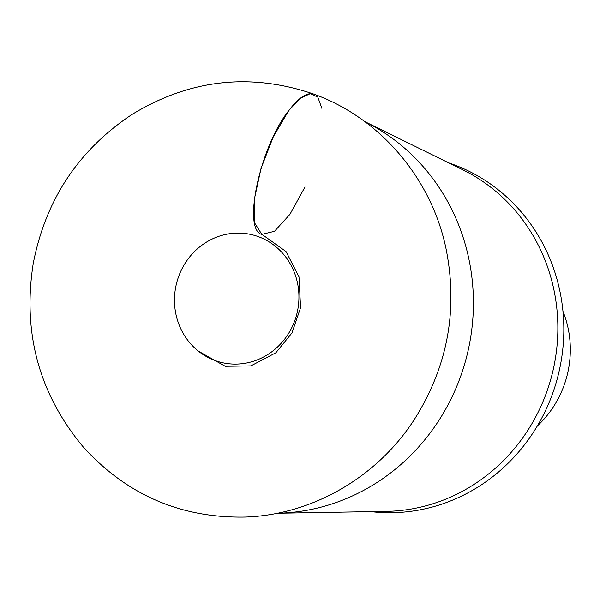<?xml version="1.0" encoding="UTF-8"?>
<svg xmlns="http://www.w3.org/2000/svg" width="600" height="600" viewBox="0 0 600 600"><rect width="100%" height="100%" fill="white"/><g stroke="black" fill="none" stroke-linecap="round" stroke-linejoin="round"><path stroke-width="0.9" d="M277.215 513.263L386.438 511.373A179.512 169.635 102.6 0 0 553.29 369.322A179.512 169.635 102.6 0 0 462.743 169.77L364.71 121.575A205.942 194.61 102.6 0 1 468.18 350.303A205.942 194.61 102.6 0 1 277.222 513.263M178.417 277.14A65.67 62.055 102.6 0 1 284.73 255.728A65.67 62.055 102.6 0 1 246.975 362.925A65.67 62.055 102.6 0 1 178.417 277.14M370.905 511.643A179.512 169.635 -77.4 0 0 558.697 373.103A179.512 169.635 -77.4 0 0 453.285 164.49A179.512 169.635 -77.4 0 0 448.808 162.915M537.345 425.94A99.727 94.238 -77.4 0 0 562.95 311.295M304.995 186.968L289.942 214.32L274.485 231.3L261.84 234.382L254.618 222.923L254.333 199.305L261.03 168.428L273.33 136.703L288.675 110.7L300.18 98.363L310.275 93.653L317.798 97.11L321.877 108.345M313.845 94.125C250.38 72.465 189.72 79.275 131.865 114.555C78.45 150.113 45.57 199.785 33.225 263.565C22.388 332.895 39.09 394.072 83.34 447.082C126.922 494.94 180.877 518.265 245.205 517.065C312.173 514.875 376.778 477.353 413.903 420.188C447.817 366.832 458.438 309.225 445.755 247.373C430.83 177.735 379.785 117.802 313.845 94.125C307.087 92.04 298.695 97.56 288.675 110.7C259.905 146.85 241.98 230.61 262.178 234.517L286.043 251.572L299.002 276.892L300.577 307.725L291.945 332.978L275.843 352.785L250.853 365.903L225.263 366.293L198.21 351.03"/></g></svg>
